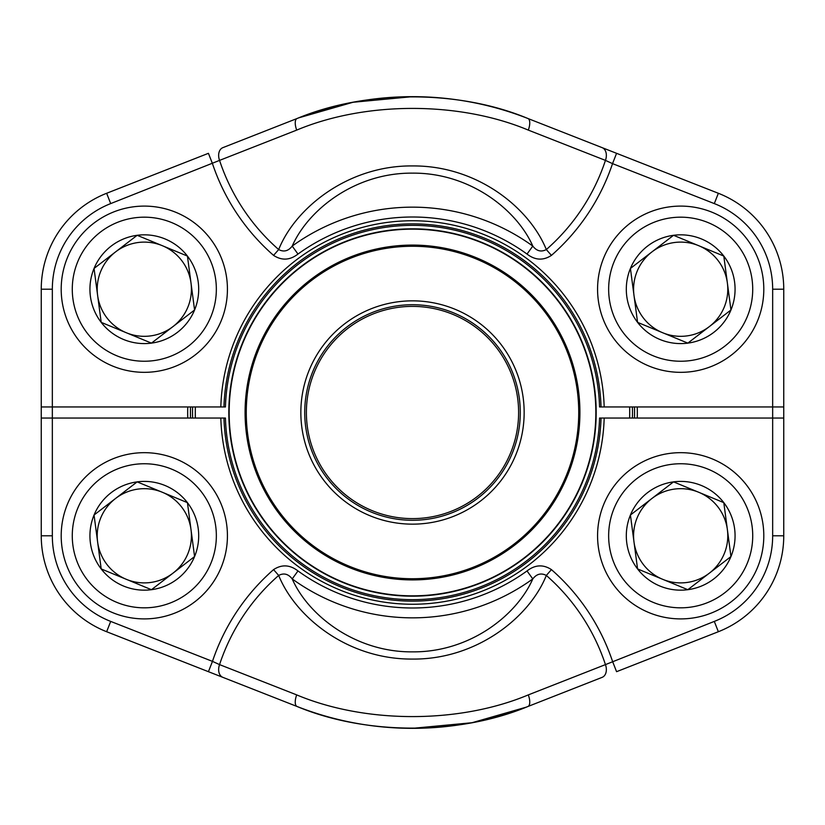 <?xml version="1.0" encoding="UTF-8"?>
<svg xmlns="http://www.w3.org/2000/svg" width="825" height="825" viewBox="0 0 825 825"><rect width="100%" height="100%" fill="white"/><g stroke="black" fill="none" stroke-linecap="round" stroke-linejoin="round"><path stroke-width="1.24" d="M783.75 406.962L783.75 535.786A103.063 103.063 0 0 1 718.358 631.723L616.574 671.684L612.532 661.372A210.942 210.942 0 0 0 551.43 569.611C543.201 564.248 535.064 564.702 527.02 570.941L532.795 578.923A205.343 205.343 0 0 1 292.205 578.923C288.338 573.911 283.831 572.746 278.675 575.438L273.57 569.611C281.789 564.248 289.926 564.702 297.98 570.941L292.205 578.923C308.21 615.378 355.327 652.379 412.521 651.863C469.631 652.348 516.625 615.574 532.795 578.923C536.642 573.911 541.159 572.746 546.325 575.438C529.66 617.1 476.798 659.752 412.304 659.072C347.645 659.464 295.577 617.141 278.675 575.438A203.197 203.197 0 0 0 219.553 664.61L212.468 661.372L208.426 671.684L106.642 631.723A103.063 103.063 0 0 1 41.25 535.786L41.25 289.214A103.063 103.063 0 0 1 106.642 193.277L208.426 153.316L212.468 163.628A210.942 210.942 0 0 0 273.57 255.389C281.799 260.752 289.936 260.298 297.98 254.059L292.205 246.077A205.343 205.343 0 0 1 532.795 246.077C536.663 251.089 541.169 252.254 546.325 249.562L551.43 255.389C543.211 260.752 535.074 260.298 527.02 254.059L532.795 246.077C516.79 209.622 469.673 172.621 412.479 173.137C355.369 172.652 308.375 209.426 292.205 246.077C288.358 251.089 283.841 252.254 278.675 249.562C295.34 207.9 348.202 165.248 412.696 165.928C477.355 165.536 529.423 207.859 546.325 249.562A203.197 203.197 0 0 0 605.447 160.39L612.532 163.628L616.574 153.316L718.358 193.277A103.063 103.063 0 0 1 783.75 289.214L783.75 406.962L599.569 406.962A187.151 187.151 0 0 0 412.5 225.349A187.151 187.151 0 0 0 225.431 406.962L52.336 406.962L52.336 418.038L223.957 418.038A188.626 188.626 0 0 0 412.5 601.126A188.626 188.626 0 0 0 601.043 418.038L599.569 418.038A187.151 187.151 0 0 1 412.5 599.651A187.151 187.151 0 0 1 225.431 418.038L223.957 418.038M41.25 406.962L52.336 406.962L52.336 289.214A91.977 91.977 0 0 1 110.694 203.589L219.553 160.39A11.086 7.734 -111.4 0 1 222.853 147.654L297.062 118.511C366.352 89.585 459.082 89.75 527.938 118.511L616.574 153.316L527.938 118.511A315.841 315.841 0 0 0 297.062 118.511A315.841 315.841 0 0 1 527.938 118.511L616.574 153.316M602.147 147.654A11.086 7.734 -68.6 0 1 605.447 160.39L528.299 130.102C459.535 101.269 365.908 101.104 296.701 130.102L219.553 160.39A203.197 203.197 0 0 0 278.675 249.562L273.57 255.389M296.701 130.102A11.086 4.579 -111.4 0 1 297.062 118.511A315.841 315.841 0 0 1 527.938 118.511A315.841 315.841 0 0 0 297.062 118.511M528.299 130.102A11.086 4.579 -68.6 0 0 527.938 118.511M601.043 418.038L772.664 418.038L772.664 535.786L772.664 289.214A91.977 91.977 0 0 0 714.306 203.589L612.532 163.628A210.942 210.942 0 0 1 551.43 255.389M273.57 569.611A210.942 210.942 0 0 0 212.468 661.372L110.694 621.411A91.977 91.977 0 0 1 52.336 535.786L52.336 418.038L41.25 418.038M783.75 418.038L772.664 418.038L772.664 289.214L783.75 289.214A103.063 103.063 0 0 0 718.358 193.277L714.306 203.589M222.853 677.346A11.086 7.734 111.4 0 1 219.553 664.61L296.701 694.898C365.465 723.731 459.092 723.896 528.299 694.898L605.447 664.61A11.086 7.734 68.6 0 1 602.147 677.346L527.938 706.489C458.648 735.415 365.918 735.25 297.062 706.489L208.426 671.684L297.062 706.489A315.841 315.841 0 0 0 527.938 706.489A315.841 315.841 0 0 1 297.062 706.489L208.426 671.684M602.147 677.346L527.938 706.489A315.841 315.841 0 0 1 297.062 706.489A315.841 315.841 0 0 0 527.938 706.489A11.086 4.579 68.6 0 0 528.299 694.898M296.701 694.898A11.086 4.579 111.4 0 0 297.062 706.489M551.43 569.611L546.325 575.438A203.197 203.197 0 0 1 605.447 664.61L714.306 621.411A91.977 91.977 0 0 0 772.664 535.786L783.75 535.786A103.063 103.063 0 0 1 718.358 631.723L714.306 621.411M632.414 406.962A219.976 219.976 0 0 1 632.414 418.038M192.586 418.038A219.976 219.976 0 0 1 192.586 406.962M195.36 406.962A217.212 217.212 0 0 0 195.36 418.038M629.64 418.038A217.212 217.212 0 0 0 629.64 406.962M309.365 455.266A111.653 111.653 0 0 1 427.03 301.795A111.653 111.653 0 0 1 501.105 480.439A111.653 111.653 0 0 1 309.365 455.266M312.943 453.781A107.776 107.776 0 0 1 426.525 305.642A107.776 107.776 0 0 1 498.032 478.077A107.776 107.776 0 0 1 312.943 453.781M314.48 453.142A106.116 106.116 0 0 1 426.308 307.292A106.116 106.116 0 0 1 496.712 477.067A106.116 106.116 0 0 1 314.48 453.142M258.184 476.489A167.062 167.062 0 0 1 348.511 258.184A167.062 167.062 0 0 1 566.816 348.511A167.062 167.062 0 0 1 476.489 566.816A167.062 167.062 0 0 1 258.184 476.489A167.062 167.062 0 0 1 348.511 258.184A167.062 167.062 0 0 1 566.816 348.511A167.062 167.062 0 0 1 476.489 566.816A167.062 167.062 0 0 1 258.184 476.489M242.828 482.862A183.686 183.686 0 0 1 342.138 242.828A183.686 183.686 0 0 1 582.172 342.138A183.686 183.686 0 0 1 482.862 582.172A183.686 183.686 0 0 1 242.828 482.862A183.686 183.686 0 0 1 342.138 242.828A183.686 183.686 0 0 1 582.172 342.138A183.686 183.686 0 0 1 482.862 582.172A183.686 183.686 0 0 1 242.828 482.862M637.57 568.93A54.388 54.388 0 0 1 673.54 481.872A54.388 54.388 0 0 1 730.95 556.555A54.388 54.388 0 0 1 637.57 568.93L630.424 515.017L673.54 481.872L723.803 502.642L730.95 556.555L687.833 589.7L637.57 568.93L630.424 515.017L651.977 498.444L673.54 481.872L723.803 502.642L730.95 556.555L687.833 589.7L637.57 568.93M651.977 498.444A47.097 47.097 0 0 1 724.216 553.771A47.097 47.097 0 0 1 633.992 541.973A47.097 47.097 0 0 1 651.977 498.444M603.869 504.054A83.119 83.119 0 0 1 746.584 485.131A83.119 83.119 0 0 1 691.608 618.183A83.119 83.119 0 0 1 603.869 504.054A83.119 83.119 0 0 1 746.584 485.131A83.119 83.119 0 0 1 691.608 618.183A83.119 83.119 0 0 1 603.869 504.054M101.197 322.358A54.388 54.388 0 0 1 137.167 235.3A54.388 54.388 0 0 1 194.576 309.983A54.388 54.388 0 0 1 101.197 322.358L94.05 268.445L137.167 235.3L187.43 256.07L194.576 309.983L151.46 343.128L101.197 322.358L94.05 268.445L137.167 235.3L187.43 256.07L194.576 309.983L173.023 326.556L151.46 343.128L101.197 322.358M115.603 251.873A47.097 47.097 0 0 1 187.842 307.199A47.097 47.097 0 0 1 97.618 295.402A47.097 47.097 0 0 1 115.603 251.873M67.495 257.472A83.119 83.119 0 0 1 210.21 238.559A83.119 83.119 0 0 1 155.234 371.611A83.119 83.119 0 0 1 67.495 257.472A83.119 83.119 0 0 1 210.21 238.559A83.119 83.119 0 0 1 155.234 371.611A83.119 83.119 0 0 1 67.495 257.472M101.197 568.93A54.388 54.388 0 0 1 137.167 481.872A54.388 54.388 0 0 1 194.576 556.555A54.388 54.388 0 0 1 101.197 568.93L94.05 515.017L137.167 481.872L187.43 502.642L194.576 556.555L151.46 589.7L101.197 568.93L94.05 515.017L115.603 498.444L137.167 481.872L187.43 502.642L194.576 556.555L151.46 589.7L101.197 568.93M115.603 498.444A47.097 47.097 0 0 1 187.842 553.771A47.097 47.097 0 0 1 97.618 541.973A47.097 47.097 0 0 1 115.603 498.444M67.495 504.054A83.119 83.119 0 0 1 210.21 485.131A83.119 83.119 0 0 1 155.234 618.183A83.119 83.119 0 0 1 67.495 504.054A83.119 83.119 0 0 1 210.21 485.131A83.119 83.119 0 0 1 155.234 618.183A83.119 83.119 0 0 1 67.495 504.054M637.57 322.358A54.388 54.388 0 0 1 673.54 235.3A54.388 54.388 0 0 1 730.95 309.983A54.388 54.388 0 0 1 637.57 322.358L630.424 268.445L673.54 235.3L723.803 256.07L730.95 309.983L687.833 343.128L637.57 322.358L630.424 268.445L673.54 235.3L723.803 256.07L730.95 309.983L709.397 326.556L687.833 343.128L637.57 322.358M651.977 251.873A47.097 47.097 0 0 1 724.216 307.199A47.097 47.097 0 0 1 633.992 295.402A47.097 47.097 0 0 1 651.977 251.873M603.869 257.472A83.119 83.119 0 0 1 746.584 238.559A83.119 83.119 0 0 1 691.608 371.611A83.119 83.119 0 0 1 603.869 257.472A83.119 83.119 0 0 1 746.584 238.559A83.119 83.119 0 0 1 691.608 371.611A83.119 83.119 0 0 1 603.869 257.472M637.261 406.962A224.823 224.823 0 0 1 637.261 418.038M187.739 418.038A224.823 224.823 0 0 1 187.739 406.962M412.5 96.659L353.44 102.228M352.522 102.403L298.867 117.81M412.5 728.341L471.56 722.772M472.478 722.597L526.133 707.19M634.487 418.038A222.059 222.059 0 0 0 634.487 406.962M190.513 406.962A222.059 222.059 0 0 0 190.513 418.038M52.336 289.214L41.25 289.214A103.063 103.063 0 0 1 106.642 193.277L110.694 203.589M527.02 254.059A195.504 195.504 0 0 0 297.98 254.059M220.822 406.962A191.751 191.751 0 0 1 412.5 220.749A191.751 191.751 0 0 1 604.178 406.962M601.043 406.962A188.626 188.626 0 0 0 412.5 223.874A188.626 188.626 0 0 0 223.957 406.962M41.25 289.214A103.063 103.063 0 0 1 106.642 193.277A103.063 103.063 0 0 0 41.25 289.214M297.98 570.941A195.504 195.504 0 0 0 527.02 570.941M604.178 418.038A191.751 191.751 0 0 1 412.5 604.251A191.751 191.751 0 0 1 220.822 418.038M52.336 535.786L41.25 535.786A103.063 103.063 0 0 0 106.642 631.723L110.694 621.411M257.854 476.623A167.413 167.413 0 0 1 434.29 246.51A167.413 167.413 0 0 1 545.356 514.367A167.413 167.413 0 0 1 257.854 476.623M243.148 482.728A183.336 183.336 0 0 0 482.728 581.852A183.336 183.336 0 0 0 581.852 342.272A183.336 183.336 0 0 0 342.272 243.148A183.336 183.336 0 0 0 243.148 482.728M566.053 348.82A166.227 166.227 0 0 0 348.82 258.947A166.227 166.227 0 0 0 258.947 476.18A166.227 166.227 0 0 0 476.18 566.053A166.227 166.227 0 0 0 566.053 348.82M614.109 508.282A72.033 72.033 0 0 0 690.154 607.2A72.033 72.033 0 0 0 737.798 491.886A72.033 72.033 0 0 0 614.109 508.282M77.736 261.711A72.033 72.033 0 0 0 153.78 360.618A72.033 72.033 0 0 0 201.424 245.314A72.033 72.033 0 0 0 77.736 261.711M77.736 508.282A72.033 72.033 0 0 0 153.78 607.2A72.033 72.033 0 0 0 201.424 491.886A72.033 72.033 0 0 0 77.736 508.282M614.109 261.711A72.033 72.033 0 0 0 690.154 360.618A72.033 72.033 0 0 0 737.798 245.314A72.033 72.033 0 0 0 614.109 261.711"/></g></svg>
